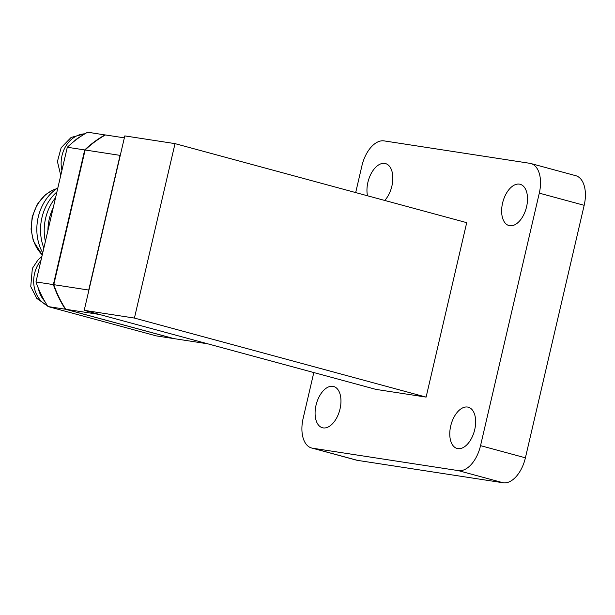 <?xml version="1.0" encoding="UTF-8"?>
<svg xmlns="http://www.w3.org/2000/svg" width="615" height="615" viewBox="0 0 615 615"><rect width="100%" height="100%" fill="white"/><g stroke="black" fill="none" stroke-linecap="round" stroke-linejoin="round"><path stroke-width="0.92" d="M47.962 306.547L65.375 309.23L173.684 338.573L156.272 335.89L47.962 306.547A112.745 92.788 -81.3 0 1 44.672 301.189A112.745 92.788 -81.3 0 1 38.338 288.212A112.745 92.788 -81.3 0 1 35.97 281.931L53.374 284.607L84.716 149.929L67.304 147.254A112.745 92.788 -81.3 0 1 73.961 141.435A112.745 92.788 -81.3 0 1 80.381 136.684A112.745 92.788 -81.3 0 1 87.653 132.217L105.403 134.993M35.97 281.931L67.304 147.254M84.716 149.929A112.745 92.788 -81.3 0 1 105.065 134.893M65.375 309.23A112.745 92.788 -81.3 0 1 53.374 284.607M42.274 254.818A37.615 30.958 -81.3 0 1 32.487 217.587A37.615 30.958 -81.3 0 1 56.595 188.728M42.719 252.903A44.449 36.585 -81.3 0 1 57.848 187.89M43.857 248.037A44.449 36.585 -81.3 0 1 56.911 191.942M45.387 241.449A44.449 36.585 -81.3 0 1 55.565 197.715M47.909 230.61A44.449 36.585 -81.3 0 1 53.228 207.739M88.729 290.049L53.782 284.668L85.124 149.991L120.071 155.372L88.729 290.049A112.745 92.788 -81.3 0 0 88.852 290.411M207.693 343.808L174.083 338.634L65.774 309.291A112.745 92.788 -81.3 0 1 53.782 284.668M85.124 149.991A112.745 92.788 -81.3 0 1 105.465 134.954L124.353 137.86M99.384 314.457L65.774 309.291M355.685 192.58L361.904 165.865A28.175 15.936 105.2 0 1 384.098 140.889L529.853 163.313A28.175 15.936 105.2 0 1 530.845 163.521A28.175 15.936 105.2 0 1 539.293 193.148L480.538 445.652A28.175 15.936 105.2 0 1 458.336 470.621L312.589 448.204A28.175 15.936 105.2 0 1 311.597 447.989A28.175 15.936 105.2 0 1 303.141 418.361L313.804 372.552M367.509 195.778A21.371 12.092 105.2 0 1 371.475 172.984A21.371 12.092 105.2 0 1 385.49 163.575A21.371 12.092 105.2 0 1 392.831 178.773A21.371 12.092 105.2 0 1 384.744 200.452M323.19 427.902A21.371 12.092 105.2 0 1 322.437 427.74A21.371 12.092 105.2 0 1 316.356 403.947A21.371 12.092 105.2 0 1 333.614 386.481A21.371 12.092 105.2 0 1 339.864 409.613A21.371 12.092 105.2 0 1 323.19 427.902M457.868 448.619A21.371 12.092 105.2 0 1 457.114 448.458A21.371 12.092 105.2 0 1 451.041 424.665A21.371 12.092 105.2 0 1 468.299 407.199A21.371 12.092 105.2 0 1 474.549 430.339A21.371 12.092 105.2 0 1 457.868 448.619M509.743 225.713A21.371 12.092 105.2 0 1 508.989 225.559A21.371 12.092 105.2 0 1 502.909 201.766A21.371 12.092 105.2 0 1 520.167 184.292A21.371 12.092 105.2 0 1 526.417 207.432A21.371 12.092 105.2 0 1 509.743 225.713M426.11 397.106L466.708 222.661L175.021 143.626L124.807 135.9L84.217 310.344L375.896 389.38L426.11 397.106L134.424 318.07L175.021 143.626M530.845 163.521L575.717 175.682A28.175 15.936 105.2 0 1 584.173 205.31L525.41 457.814A28.175 15.936 105.2 0 1 503.216 482.783L357.461 460.358A28.175 15.936 105.2 0 1 356.469 460.151L311.597 447.989M84.217 310.344L134.424 318.07M73.961 141.435A27.921 22.986 -81.3 0 1 80.381 136.684M44.672 301.189A27.921 22.986 -81.3 0 1 38.338 288.212M480.538 445.652L525.41 457.814M458.336 470.621L503.216 482.783M539.293 193.148L584.173 205.31M312.589 448.204L357.461 460.358M84.878 133.816A27.921 22.986 98.7 0 0 69.941 140.812A27.921 22.986 98.7 0 0 61.915 170.409M40.967 260.429A27.921 22.986 98.7 0 0 40.652 300.574A27.921 22.986 98.7 0 0 47.317 305.555M42.243 254.948L33.325 240.972L31.058 229.141L32.195 216.849L37.177 204.434L45.433 194.701L52.483 190.22L56.749 188.621M47.501 305.847L36.777 298.406L30.75 286.575L32.349 268.401L38.13 259.738L41.874 256.54M60.747 175.429L57.426 161.514L61.146 147.723L71.125 137.437L85.031 133.724"/></g></svg>

